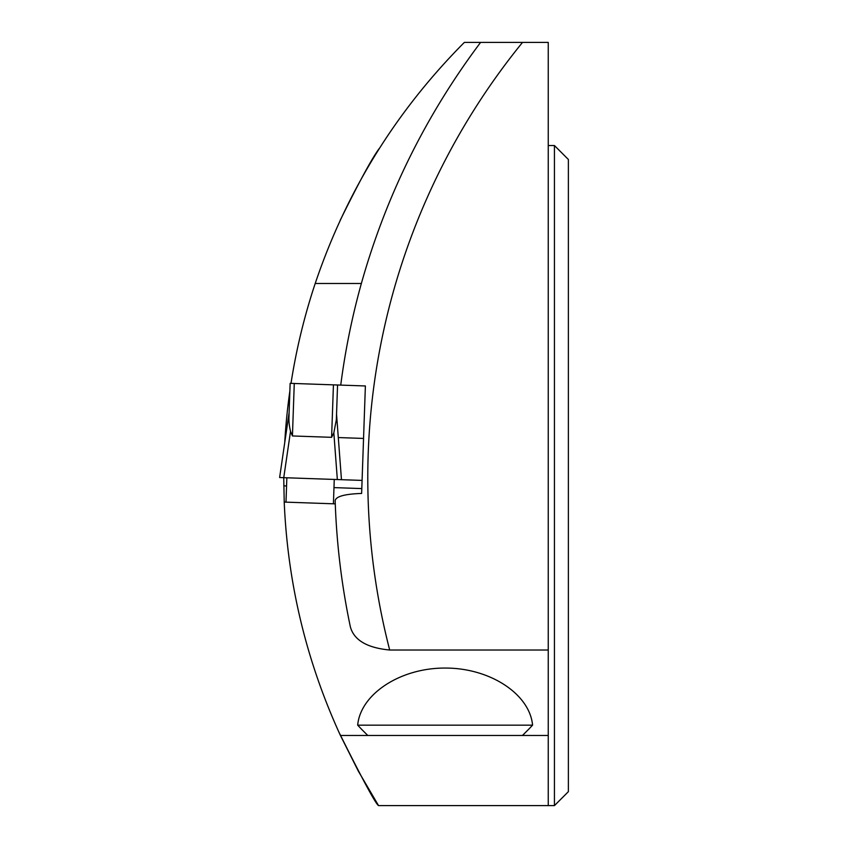 <?xml version="1.0" encoding="UTF-8"?>
<svg xmlns="http://www.w3.org/2000/svg" width="848" height="848" viewBox="0 0 848 848"><rect width="100%" height="100%" fill="white"/><g stroke="black" fill="none" stroke-linecap="round" stroke-linejoin="round"><path stroke-width="1.27" d="M333.434 384.854L290.143 383.338L288.924 418.128C288.861 422.198 289.391 426.608 290.525 431.335L292.433 435.957L331.6 437.324L333.836 432.851L336.338 419.781L337.557 384.992L333.434 384.854L331.6 437.324M480.604 42.4C425.834 115.328 386.094 195.687 361.365 283.476L315.202 283.476C346.238 191.553 395.952 111.194 464.354 42.4L522.527 42.4A689.456 689.456 0 0 0 389.688 650.013C367.12 647.872 354.019 640.166 350.372 626.905C341.829 586.318 336.794 545.306 335.267 503.86L285.999 502.143L286.847 477.784M333.412 503.797L334.26 479.438M333.836 432.851L337.345 479.544L283.751 477.678L290.525 431.335M285.999 502.143L284.218 502.08L283.741 477.678L279.628 477.53L289.126 412.563M337.345 479.544L341.468 479.692L336.539 414.216M528.654 729.291L532.576 725.157C529.714 693.94 489.805 667.885 445.126 668.065C400.447 667.885 360.538 693.94 357.676 725.157L361.598 729.291M338.84 732.004C362.52 779.524 375.759 804.052 378.547 805.6L358.344 771.15L340.43 735.47L548.253 735.47L548.253 42.4L522.527 42.4M389.688 650.013L548.253 650.013M340.43 735.47C306.425 661.345 287.695 583.551 284.218 502.08M337.557 384.992L365.382 385.967L361.63 493.441C344.892 494.013 336.073 496.398 335.151 500.596L335.267 503.86M361.365 283.476A722.464 722.464 0 0 0 340.737 385.109L365.382 385.967L361.63 493.441M315.202 283.476A614.683 614.683 0 0 0 291.002 383.37M379.31 148.442C372.378 157.58 359.351 181.514 340.218 220.257M289.878 390.96A614.683 614.683 0 0 0 285.172 435.702L284.737 442.561M378.547 805.6L554.433 805.6L554.433 145.538L548.253 145.538M548.253 805.6L548.253 735.47M554.433 145.538L568.372 159.466L568.372 791.672L554.433 805.6M283.794 485.862L286.56 485.957M333.974 487.611L361.799 488.586M285.172 435.702L285.734 435.724M338.299 437.557L363.548 438.437M336.571 414.63L341.468 479.692L362.085 480.413M532.576 725.157L357.676 725.157M294.267 383.487L292.433 435.957M289.062 412.965L279.628 477.53M522.474 735.47L528.802 729.132M367.778 735.47L361.439 729.132"/></g></svg>
